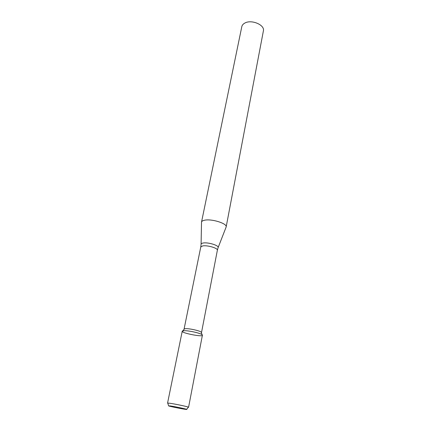 <?xml version="1.0" encoding="UTF-8"?>
<svg xmlns="http://www.w3.org/2000/svg" width="431" height="431" viewBox="0 0 431 431"><rect width="100%" height="100%" fill="white"/><g stroke="black" fill="none" stroke-linecap="round" stroke-linejoin="round"><path stroke-width="0.65" d="M184.349 330.701L182.776 330.857C177.475 332.414 206.347 338.13 202.042 334.671C200.291 333.115 188.956 330.566 184.349 330.701L182.238 331.218L167.562 403.093L169.625 403.233C175.072 403.96 189.193 406.956 188.579 407.252L202.398 335.21C203.179 333.901 189.748 330.529 184.349 330.701M201.401 332.743L201.191 332.107C199.672 330.733 189.899 328.53 185.906 328.664L184.538 328.805L184.102 329.316M218.156 247.518L226.151 226.981C227.482 223.495 211.212 218.447 204.316 220.279C202.645 220.661 201.708 221.27 201.519 222.105L201.088 244.135M226.151 226.981L263.384 30.94C265.103 24.901 251.181 19.061 244.641 23.182C243.057 24.088 242.114 25.246 241.802 26.668L201.519 222.105M170.202 405.921L168.613 405.9C170.256 406.589 184.759 409.461 186.537 409.45C189.284 409.633 175.6 406.675 170.202 405.921M201.503 332.581L217.359 250.282C218.183 248.208 207.263 244.964 202.645 245.939L200.771 246.995L184.064 329.128M217.359 250.282L218.038 247.809C219.912 245.735 208.071 241.953 203.017 243.052C201.627 243.316 200.986 243.784 201.083 244.452L200.771 246.995M184.538 328.805L182.776 330.857M201.191 332.107L202.042 334.671M186.645 409.321L188.288 407.295M168.564 405.743L167.815 403.244"/></g></svg>
